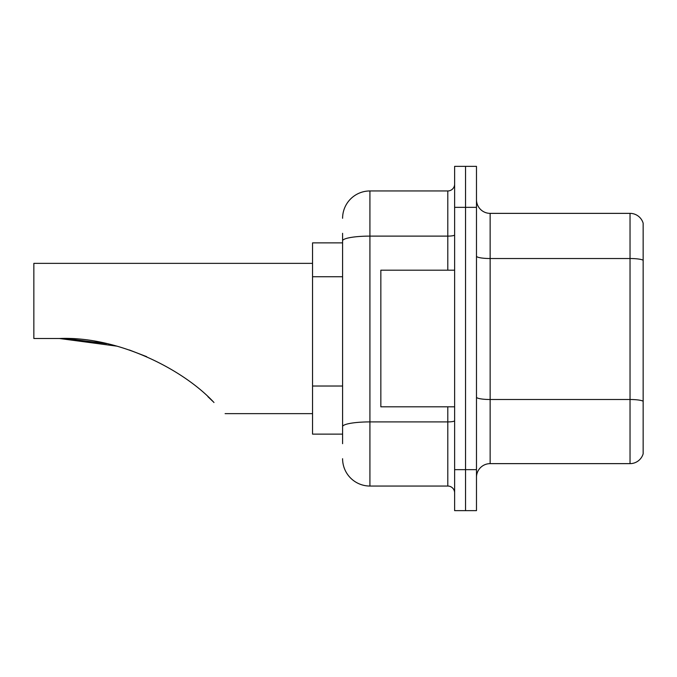 <?xml version="1.0" encoding="UTF-8"?>
<svg xmlns="http://www.w3.org/2000/svg" width="677" height="677" viewBox="0 0 677 677"><rect width="100%" height="100%" fill="white"/><g stroke="black" fill="none" stroke-linecap="round" stroke-linejoin="round"><path stroke-width="1.02" d="M342.596 242.874L312.546 242.874L312.546 434.126L342.596 434.126M342.596 443.689L342.596 233.311M454.622 469.652L454.622 510.636L465.548 510.636L465.548 469.652L465.548 510.636L476.481 510.636L476.481 469.652L465.548 469.652L465.548 207.348L465.548 469.652L454.622 469.652L454.622 207.348L465.548 207.348L465.548 166.364L465.548 207.348L476.481 207.348L476.481 469.652M476.481 207.348L476.481 166.364L454.622 166.364L454.622 207.348M342.596 218.282A27.325 27.325 0 0 1 369.921 190.956L369.921 486.044L447.793 486.044L447.793 406.809M369.921 190.956L447.793 190.956A6.829 6.829 0 0 0 454.622 184.127M454.622 492.873A6.829 6.829 0 0 0 447.793 486.044M369.921 486.044A27.325 27.325 0 0 1 342.596 458.718M476.481 477.302A13.658 13.658 0 0 1 490.14 463.635L630.033 463.635L630.033 213.365L490.14 213.365A13.658 13.658 0 0 1 476.481 199.698A13.658 13.658 0 0 0 490.14 213.365L490.14 463.635M643.15 223.198A13.658 13.658 0 0 0 630.033 213.365A13.658 13.658 0 0 1 643.15 223.198L643.15 453.802A13.658 13.658 0 0 1 630.033 463.635M643.15 260.417L643.15 401.216A13.658 2.369 180 0 0 630.033 399.506L490.14 399.506A13.658 2.369 0 0 1 476.481 397.128M60.363 338.5L104.376 343.171L60.363 338.5M129.383 349.992L146.655 356.661L129.383 349.992M106.661 343.662L66.287 338.61L106.661 343.662M116.664 346.125L59.432 338.5C117.798 336.105 183.315 369.295 213.991 402.519C228.648 417.176 228.648 417.176 213.991 402.519M312.546 263.361L33.85 263.361L33.85 338.5L59.432 338.5M207.898 396.654L212.806 401.343M454.622 270.191L380.846 270.191L380.846 406.809L454.622 406.809M342.596 276.741L312.546 276.741M342.596 386.025L312.546 386.025M454.622 420.722A6.829 1.185 0 0 1 447.793 421.906L369.921 421.906A27.325 4.747 180 0 0 342.596 426.654M342.596 240.86A27.325 4.747 180 0 1 369.921 236.112L447.793 236.112L447.793 190.956M447.793 270.191L447.793 236.112A6.829 1.185 0 0 0 454.622 234.927M643.15 260.222A13.658 2.369 180 0 0 630.033 258.521L490.14 258.521A13.658 2.369 0 0 1 476.481 256.143M225.111 413.639L312.546 413.639"/></g></svg>

